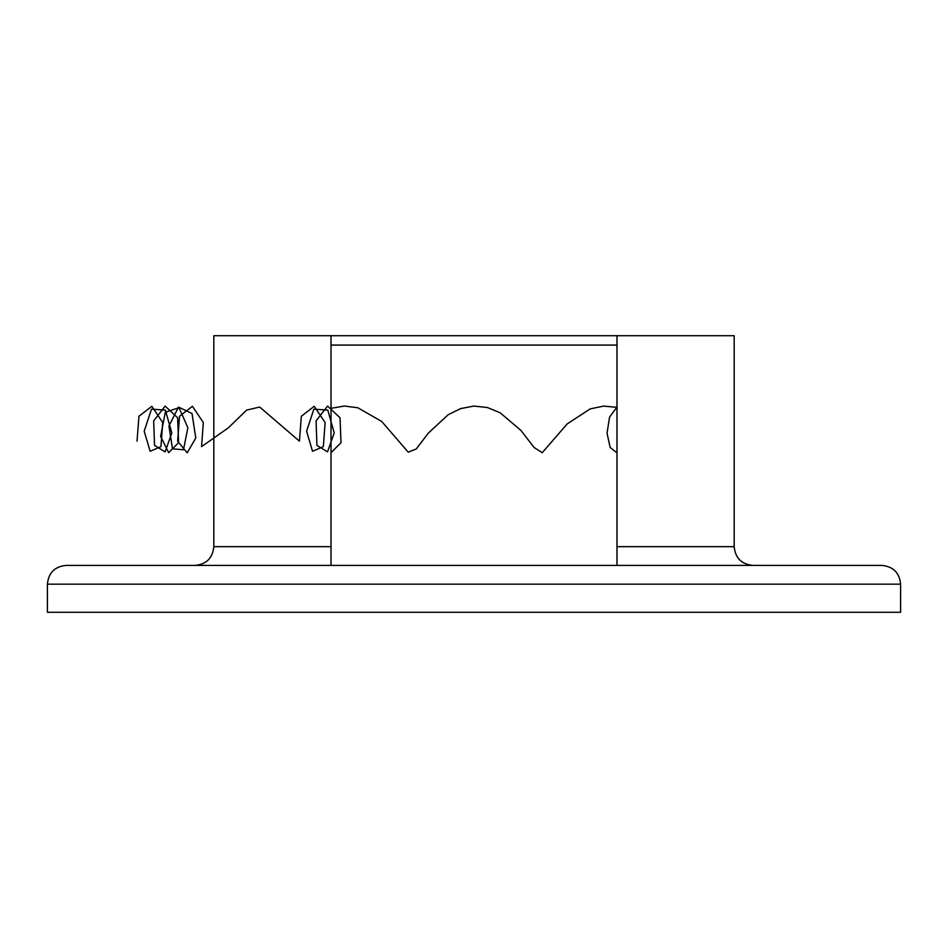 <?xml version="1.0" encoding="UTF-8"?>
<svg xmlns="http://www.w3.org/2000/svg" width="948" height="948" viewBox="0 0 948 948"><rect width="100%" height="100%" fill="white"/><g stroke="black" fill="none" stroke-linecap="round" stroke-linejoin="round"><path stroke-width="1.42" d="M331.018 546.664L331.018 335.711L213.821 335.711L213.821 546.664L331.018 546.664L331.018 565.411L881.853 565.411C893.241 566.525 899.486 572.782 900.6 584.169L47.4 584.169L47.4 612.29L900.6 612.29L900.6 584.169M117.007 565.411L175.605 565.411M331.018 565.411L331.018 564.617M616.982 345.084L331.018 345.084M47.4 584.169C48.514 572.782 54.759 566.525 66.147 565.411L474 565.411M772.395 565.411L830.993 565.411M331.018 335.711L616.982 335.711L616.982 564.617M616.982 335.711L734.179 335.711L734.179 546.664C735.293 558.052 741.537 564.297 752.925 565.411M616.982 407.071L609.564 417.108L607.028 433.2L610.157 447.468L616.982 452.895M616.982 407.32L603.509 406.111L590.201 408.896L567.117 423.981L542.256 452.682L534.068 447.468L520.95 430.439L500.153 412.771L487.402 407.533L473.953 406.064L460.61 408.6L448.179 414.714L428.389 433.046L416.196 449.02L408.244 452.172L381.712 421.469L357.823 407.77L344.397 406.04L331.018 408.315M331.018 452.634L341.007 442.692L340.036 417.76L327.558 406.088L316.075 420.876L316.928 445.394L327.522 451.864L334.217 432.975L327.783 410.105L313.871 409.157L306.595 431.198L312.532 451.272L323.339 446.662L325.128 422.571L314.238 406.289L301.346 416.243L299.426 441.164L259.728 407.059L246.587 410.105L228.468 427.726L201.545 446.65L203.334 422.559L192.432 406.289L179.551 416.255L177.632 441.176L187.206 452.836L195.786 438.035L192.017 413.529L178.532 407.071L168.945 425.972L172.477 448.831L183.485 449.767L187.87 427.714L179.018 407.652L165.308 412.285L160.627 436.376L168.637 452.646L178.615 442.669L177.632 417.748L165.153 406.088L153.671 420.9L154.536 445.406L165.13 451.864L171.825 432.963L165.379 410.105L151.467 409.169L144.191 431.21L150.151 451.284L160.947 446.65L162.736 422.559L151.834 406.289L138.953 416.267L137.033 441.187M616.982 546.664L734.179 546.664M213.821 546.664C212.708 558.052 206.463 564.297 195.075 565.411"/></g></svg>
